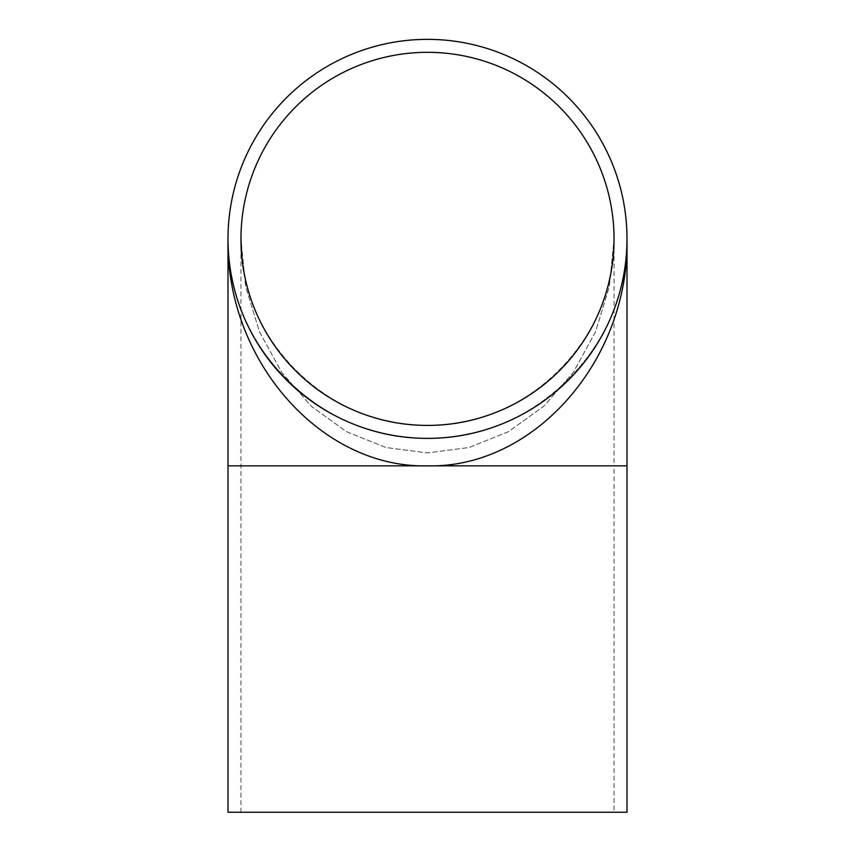 <?xml version="1.0" encoding="UTF-8"?>
<svg xmlns="http://www.w3.org/2000/svg" width="855" height="855" viewBox="0 0 855 855"><rect width="100%" height="100%" fill="white"/><g stroke="black" fill="none" stroke-linecap="round" stroke-linejoin="round"><path stroke-width="0.64" stroke-dasharray="4.28 3.21" d="M614.05 238.866C616.134 338.58 527.214 427.5 427.5 425.405C327.786 427.5 238.866 338.58 240.95 238.866L245.631 286.489L259.428 331.729L281.648 372.31L311.188 406.2L346.564 431.7L385.99 447.528L427.5 452.904L469.01 447.528L508.436 431.7L543.812 406.2L573.352 372.31L595.572 331.729L609.369 286.489L614.05 238.866L609.369 286.489L595.572 331.729L573.352 372.31L543.812 406.2L508.436 431.7L469.01 447.528L427.5 452.904L385.99 447.528L346.564 431.7L311.188 406.2L281.648 372.31L259.428 331.729L245.631 286.489L240.95 238.866C238.866 338.58 327.786 427.5 427.5 425.405C527.214 427.5 616.134 338.58 614.05 238.866L614.05 465.857L427.5 465.857C320.86 468.401 225.752 360.201 227.996 238.866C225.752 345.505 320.86 440.603 427.5 438.369C320.86 440.603 225.752 345.505 227.996 238.866L228.787 256.639M627.004 238.866C629.248 345.505 534.14 440.603 427.5 438.369C534.14 440.603 629.248 345.505 627.004 238.866C629.248 360.201 534.14 468.401 427.5 465.857L227.996 465.857L614.05 465.857L240.95 465.857L614.05 465.857L614.05 812.25L240.95 812.25L614.05 812.25M627.004 465.857L427.5 465.857L627.004 465.857M427.5 438.369A199.504 199.504 0 0 1 254.726 139.109A199.504 199.504 0 0 1 600.274 139.109A199.504 199.504 0 0 1 427.5 438.369M427.5 425.405A186.55 186.55 0 0 0 589.052 145.585A186.55 186.55 0 0 0 265.948 145.585A186.55 186.55 0 0 0 427.5 425.405M627.004 812.25L227.996 812.25M228.894 257.847L227.996 238.866M240.95 812.25L240.95 238.866"/><path stroke-width="1.28" d="M427.5 465.857C534.14 468.401 629.248 360.201 627.004 238.866L627.004 465.857L427.5 465.857C320.86 468.401 225.752 360.201 227.996 238.866L227.996 465.857L427.5 465.857M427.5 438.369A199.504 199.504 0 0 1 254.726 139.109A199.504 199.504 0 0 1 600.274 139.109A199.504 199.504 0 0 1 427.5 438.369M427.5 425.405A186.55 186.55 0 0 0 589.052 145.585A186.55 186.55 0 0 0 265.948 145.585A186.55 186.55 0 0 0 427.5 425.405M227.996 812.25L627.004 812.25L627.004 465.857L227.996 465.857L227.996 812.25M241.698 255.474L240.95 238.866L241.687 255.41M228.905 257.879L228.787 256.639"/></g></svg>
